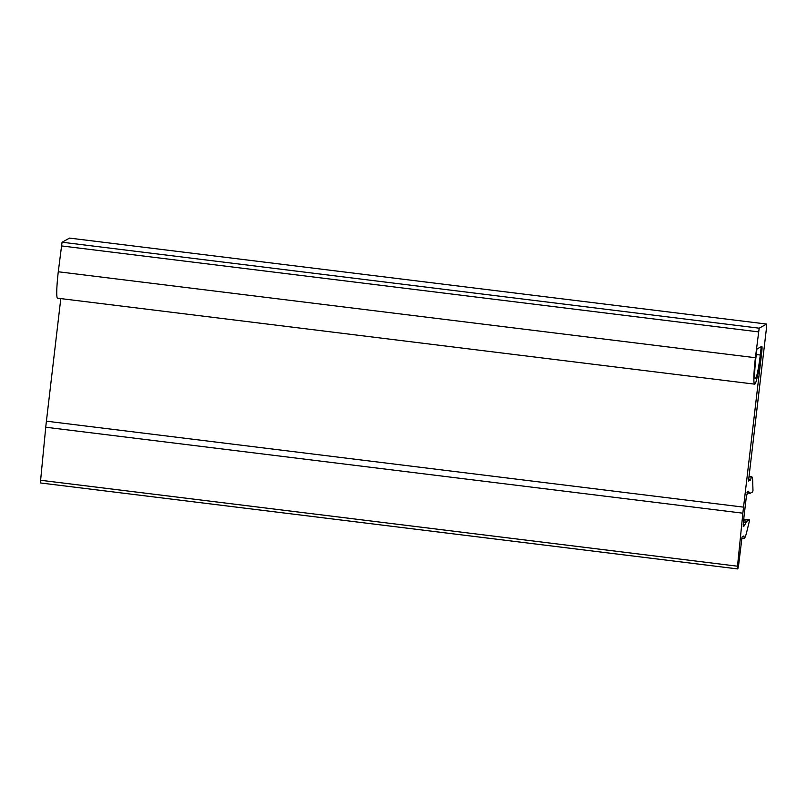 <?xml version="1.0" encoding="UTF-8"?>
<svg xmlns="http://www.w3.org/2000/svg" width="807" height="807" viewBox="0 0 807 807"><rect width="100%" height="100%" fill="white"/><g stroke="black" fill="none" stroke-linecap="round" stroke-linejoin="round"><path stroke-width="1.21" d="M738.637 565.001L742.057 536.968L743.903 535.949L744.296 538.34A35.256 3.137 97 0 0 746.657 532.287L749.36 521.161L749.39 519.839L746.959 521.191A49.368 4.388 97 0 0 746.051 522.391L744.71 525.004A49.368 4.388 97 0 1 743.802 526.204L743.267 526.497L743.388 521.857L746.344 496.698L747.907 491.261A49.368 4.388 97 0 1 748.2 491.191A49.368 4.388 97 0 1 748.644 491.544L749.501 492.946A49.368 4.388 97 0 0 749.945 493.299A49.368 4.388 97 0 0 750.238 493.228L752.669 491.887L752.971 490.414L752.689 480.942A35.256 3.137 97 0 0 751.731 476.786A35.256 3.137 97 0 0 751.529 476.836L750.47 480.034L748.634 481.053L748.654 479.731L766.559 327.36L766.65 324.051L759.185 328.187L755.402 357.723A28.134 2.502 97 0 0 754.656 384.152A28.134 2.502 97 0 0 760.799 354.737L761.798 346.334A7.051 0.625 97 0 1 761.838 346.324A7.051 0.625 97 0 1 761.657 352.952L743.54 507.139A35.256 3.137 97 0 0 742.874 513.181L737.507 566.201L737.891 568.683L738.637 565.001M60.807 298.6L46.413 421.173A35.256 3.137 97 0 0 45.747 427.226L40.35 482.949L737.457 568.895M741.774 538.299L743.903 538.562M749.007 476.796L751.125 477.058M69.543 238.105L62.058 242.221L58.275 271.767A28.134 2.502 97 0 0 57.529 298.197L754.656 384.152M755.937 357.43A22.566 2.007 97 0 0 755.342 378.624A22.566 2.007 97 0 0 760.275 355.03L761.253 346.637L756.926 349.038L755.937 357.43M40.38 480.236L737.507 566.201M743.398 536.231L743.953 536.302M743.711 519.143L749.39 519.839L743.711 519.133M743.519 520.767L746.959 521.191M743.368 522.058L746.051 522.391M743.136 524.812L744.71 525.004M743.146 526.124L743.802 526.204M747.615 491.423L748.644 491.544M747.01 492.633L749.501 492.946M749.037 476.523L751.529 476.836M748.704 479.348L750.611 479.58M748.644 479.812L750.47 480.034M69.503 238.095L766.63 324.061L69.523 238.095M62.058 242.221L759.185 328.187M61.312 245.903L758.439 331.869M58.275 271.767L755.402 357.723M761.021 352.871L761.657 352.952M46.413 421.173L743.54 507.139M45.747 427.226L742.874 513.181M756.28 354.535L760.275 355.03M737.477 568.905L40.35 482.949M749.945 493.299L746.939 492.926M751.731 476.786L749.047 476.453"/></g></svg>
